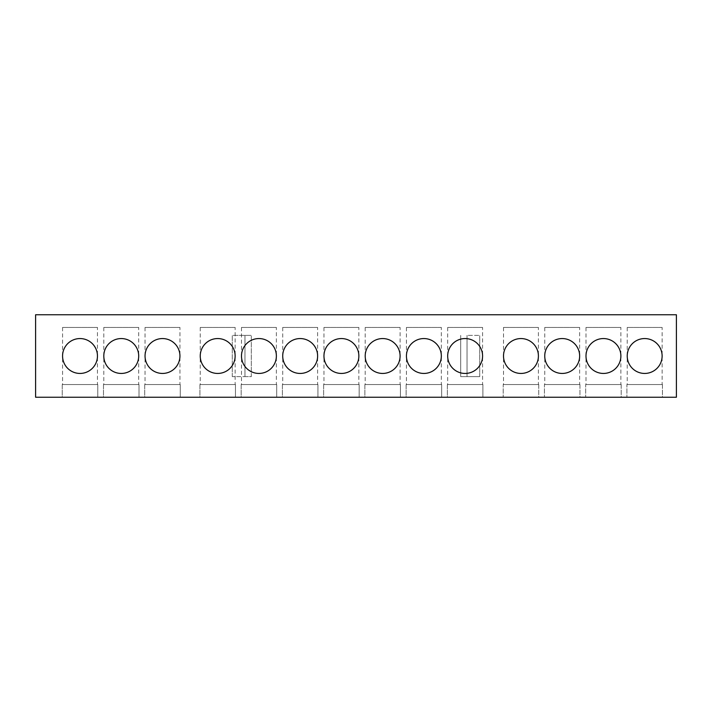 <?xml version="1.0" encoding="UTF-8"?>
<svg xmlns="http://www.w3.org/2000/svg" width="712" height="712" viewBox="0 0 712 712"><rect width="100%" height="100%" fill="white"/><g stroke="black" fill="none" stroke-linecap="round" stroke-linejoin="round"><path stroke-width="0.53" stroke-dasharray="3.56 2.67" d="M97.455 327.449L62.567 327.449L97.455 327.449L97.455 384.551L62.567 384.551L97.455 384.551M62.567 327.449L62.567 384.551M138.698 327.449L103.801 327.449L138.698 327.449L138.698 384.551L103.801 384.551L138.698 384.551M103.801 327.449L103.801 384.551M62.567 356A17.444 17.444 0 0 1 80.011 338.556A17.444 17.444 0 0 1 97.455 356A17.444 17.444 0 0 1 80.011 373.444A17.444 17.444 0 0 1 62.567 356M103.801 356A17.444 17.444 0 0 1 121.254 338.556A17.444 17.444 0 0 1 138.698 356A17.444 17.444 0 0 1 121.254 373.444A17.444 17.444 0 0 1 103.801 356M179.94 327.449L145.043 327.449L179.94 327.449L179.94 384.551L145.043 384.551L179.94 384.551M145.043 327.449L145.043 384.551M145.043 356A17.444 17.444 0 0 1 162.487 338.556A17.444 17.444 0 0 1 179.94 356A17.444 17.444 0 0 1 162.487 373.444A17.444 17.444 0 0 1 145.043 356M235.138 327.449L200.241 327.449L235.138 327.449L235.138 384.551L200.241 384.551L235.138 384.551M200.241 327.449L200.241 384.551M276.372 327.449L241.484 327.449L276.372 327.449L276.372 384.551L241.484 384.551L276.372 384.551M241.484 327.449L241.484 384.551M317.614 327.449L282.717 327.449L317.614 327.449L317.614 384.551L282.717 384.551L317.614 384.551M282.717 327.449L282.717 384.551M358.857 327.449L323.96 327.449L358.857 327.449L358.857 384.551L323.96 384.551L358.857 384.551M323.96 327.449L323.96 384.551M400.091 327.449L365.203 327.449L400.091 327.449L400.091 384.551L365.203 384.551L400.091 384.551M365.203 327.449L365.203 384.551M441.333 327.449L406.436 327.449L441.333 327.449L441.333 384.551L406.436 384.551L441.333 384.551M406.436 327.449L406.436 384.551M200.241 356A17.444 17.444 0 0 1 217.685 338.556A17.444 17.444 0 0 1 235.138 356A17.444 17.444 0 0 1 217.685 373.444A17.444 17.444 0 0 1 200.241 356M241.484 356A17.444 17.444 0 0 1 258.928 338.556A17.444 17.444 0 0 1 276.372 356A17.444 17.444 0 0 1 258.928 373.444A17.444 17.444 0 0 1 241.484 356M282.717 356A17.444 17.444 0 0 1 300.17 338.556A17.444 17.444 0 0 1 317.614 356A17.444 17.444 0 0 1 300.17 373.444A17.444 17.444 0 0 1 282.717 356M323.96 356A17.444 17.444 0 0 1 341.404 338.556A17.444 17.444 0 0 1 358.857 356A17.444 17.444 0 0 1 341.404 373.444A17.444 17.444 0 0 1 323.96 356M365.203 356A17.444 17.444 0 0 1 382.647 338.556A17.444 17.444 0 0 1 400.091 356A17.444 17.444 0 0 1 382.647 373.444A17.444 17.444 0 0 1 365.203 356M406.436 356A17.444 17.444 0 0 1 423.889 338.556A17.444 17.444 0 0 1 441.333 356A17.444 17.444 0 0 1 423.889 373.444A17.444 17.444 0 0 1 406.436 356M482.576 327.449L447.679 327.449L482.576 327.449L482.576 384.551L447.679 384.551L482.576 384.551M447.679 327.449L447.679 384.551M447.679 356A17.444 17.444 0 0 1 465.123 338.556A17.444 17.444 0 0 1 482.576 356A17.444 17.444 0 0 1 465.123 373.444A17.444 17.444 0 0 1 447.679 356M620.882 327.449L585.994 327.449L620.882 327.449L620.882 384.551L585.994 384.551L620.882 384.551M585.994 327.449L585.994 384.551M662.124 327.449L627.227 327.449L662.124 327.449L662.124 384.551L627.227 384.551L662.124 384.551M627.227 327.449L627.227 384.551M662.124 356A17.444 17.444 0 0 0 644.68 338.556A17.444 17.444 0 0 0 627.227 356A17.444 17.444 0 0 0 644.68 373.444A17.444 17.444 0 0 0 662.124 356M620.882 356A17.444 17.444 0 0 0 603.438 338.556A17.444 17.444 0 0 0 585.994 356A17.444 17.444 0 0 0 603.438 373.444A17.444 17.444 0 0 0 620.882 356M538.406 327.449L503.509 327.449L538.406 327.449L538.406 384.551L503.509 384.551L538.406 384.551M503.509 327.449L503.509 384.551M579.648 327.449L544.751 327.449L579.648 327.449L579.648 384.551L544.751 384.551L579.648 384.551M544.751 327.449L544.751 384.551M538.406 356A17.444 17.444 0 0 0 520.962 338.556A17.444 17.444 0 0 0 503.509 356A17.444 17.444 0 0 0 520.962 373.444A17.444 17.444 0 0 0 538.406 356M579.648 356A17.444 17.444 0 0 0 562.195 338.556A17.444 17.444 0 0 0 544.751 356A17.444 17.444 0 0 0 562.195 373.444A17.444 17.444 0 0 0 579.648 356M35.6 314.757L676.4 314.757L676.4 397.243L35.6 397.243L35.6 314.757M232.281 376.621L232.281 335.379L244.972 335.379L232.281 335.379L232.281 376.621L244.972 376.621L232.281 376.621M244.972 376.621L244.972 335.379L251.318 335.379L244.972 335.379L244.972 376.621L251.318 376.621L251.318 335.379L251.318 376.621L244.972 376.621L244.972 335.379M467.028 376.621L479.719 376.621L467.028 376.621L467.028 335.379L479.719 335.379L467.028 335.379L467.028 376.621L460.682 376.621L460.682 335.379L460.682 376.621L467.028 376.621L467.028 335.379M479.719 376.621L479.719 335.379L479.719 376.621M62.247 397.243L97.775 397.243L62.247 397.243L62.247 384.551L97.775 384.551L62.247 384.551L62.247 397.243M103.489 397.243L139.018 397.243L103.489 397.243L103.489 384.551L139.018 384.551L103.489 384.551L103.489 397.243M144.723 397.243L180.252 397.243L144.723 397.243L144.723 384.551L180.252 384.551L144.723 384.551L144.723 397.243M199.921 397.243L235.45 397.243L199.921 397.243L199.921 384.551L235.45 384.551L199.921 384.551L199.921 397.243M241.163 397.243L276.692 397.243L241.163 397.243L241.163 384.551L276.692 384.551L241.163 384.551L241.163 397.243M282.406 397.243L317.935 397.243L282.406 397.243L282.406 384.551L317.935 384.551L282.406 384.551L282.406 397.243M323.64 397.243L359.168 397.243L323.64 397.243L323.64 384.551L359.168 384.551L323.64 384.551L323.64 397.243M364.882 397.243L400.411 397.243L364.882 397.243L364.882 384.551L400.411 384.551L364.882 384.551L364.882 397.243M406.125 397.243L441.654 397.243L406.125 397.243L406.125 384.551L441.654 384.551L406.125 384.551L406.125 397.243M447.358 397.243L482.887 397.243L447.358 397.243L447.358 384.551L482.887 384.551L447.358 384.551L447.358 397.243M621.202 397.243L585.673 397.243L621.202 397.243L621.202 384.551L585.673 384.551L585.673 397.243L585.673 384.551L621.202 384.551L621.202 397.243M662.445 397.243L626.916 397.243L662.445 397.243L662.445 384.551L626.916 384.551L626.916 397.243L626.916 384.551L662.445 384.551L662.445 397.243M538.726 397.243L503.197 397.243L538.726 397.243L538.726 384.551L503.197 384.551L503.197 397.243L503.197 384.551L538.726 384.551L538.726 397.243M579.96 397.243L544.431 397.243L579.96 397.243L579.96 384.551L544.431 384.551L544.431 397.243L544.431 384.551L579.96 384.551L579.96 397.243M482.887 384.551L482.887 397.243L482.887 384.551M441.654 384.551L441.654 397.243L441.654 384.551M400.411 384.551L400.411 397.243L400.411 384.551M359.168 384.551L359.168 397.243L359.168 384.551M317.935 384.551L317.935 397.243L317.935 384.551M276.692 384.551L276.692 397.243L276.692 384.551M235.45 384.551L235.45 397.243L235.45 384.551M180.252 384.551L180.252 397.243L180.252 384.551M139.018 384.551L139.018 397.243L139.018 384.551M97.775 384.551L97.775 397.243L97.775 384.551"/><path stroke-width="1.07" d="M97.455 356A17.444 17.444 0 0 0 80.011 338.556A17.444 17.444 0 0 0 62.567 356A17.444 17.444 0 0 0 80.011 373.444A17.444 17.444 0 0 0 97.455 356M138.698 356A17.444 17.444 0 0 0 121.254 338.556A17.444 17.444 0 0 0 103.801 356A17.444 17.444 0 0 0 121.254 373.444A17.444 17.444 0 0 0 138.698 356M179.94 356A17.444 17.444 0 0 0 162.487 338.556A17.444 17.444 0 0 0 145.043 356A17.444 17.444 0 0 0 162.487 373.444A17.444 17.444 0 0 0 179.94 356M235.138 356A17.444 17.444 0 0 0 217.685 338.556A17.444 17.444 0 0 0 200.241 356A17.444 17.444 0 0 0 217.685 373.444A17.444 17.444 0 0 0 235.138 356M276.372 356A17.444 17.444 0 0 0 258.928 338.556A17.444 17.444 0 0 0 241.484 356A17.444 17.444 0 0 0 258.928 373.444A17.444 17.444 0 0 0 276.372 356M317.614 356A17.444 17.444 0 0 0 300.17 338.556A17.444 17.444 0 0 0 282.717 356A17.444 17.444 0 0 0 300.17 373.444A17.444 17.444 0 0 0 317.614 356M358.857 356A17.444 17.444 0 0 0 341.404 338.556A17.444 17.444 0 0 0 323.96 356A17.444 17.444 0 0 0 341.404 373.444A17.444 17.444 0 0 0 358.857 356M400.091 356A17.444 17.444 0 0 0 382.647 338.556A17.444 17.444 0 0 0 365.203 356A17.444 17.444 0 0 0 382.647 373.444A17.444 17.444 0 0 0 400.091 356M441.333 356A17.444 17.444 0 0 0 423.889 338.556A17.444 17.444 0 0 0 406.436 356A17.444 17.444 0 0 0 423.889 373.444A17.444 17.444 0 0 0 441.333 356M482.576 356A17.444 17.444 0 0 0 465.123 338.556A17.444 17.444 0 0 0 447.679 356A17.444 17.444 0 0 0 465.123 373.444A17.444 17.444 0 0 0 482.576 356M662.124 356A17.444 17.444 0 0 0 644.68 338.556A17.444 17.444 0 0 0 627.227 356A17.444 17.444 0 0 0 644.68 373.444A17.444 17.444 0 0 0 662.124 356M620.882 356A17.444 17.444 0 0 0 603.438 338.556A17.444 17.444 0 0 0 585.994 356A17.444 17.444 0 0 0 603.438 373.444A17.444 17.444 0 0 0 620.882 356M538.406 356A17.444 17.444 0 0 0 520.962 338.556A17.444 17.444 0 0 0 503.509 356A17.444 17.444 0 0 0 520.962 373.444A17.444 17.444 0 0 0 538.406 356M579.648 356A17.444 17.444 0 0 0 562.195 338.556A17.444 17.444 0 0 0 544.751 356A17.444 17.444 0 0 0 562.195 373.444A17.444 17.444 0 0 0 579.648 356M35.6 397.243L35.6 314.757L676.4 314.757L676.4 397.243L35.6 397.243"/></g></svg>
